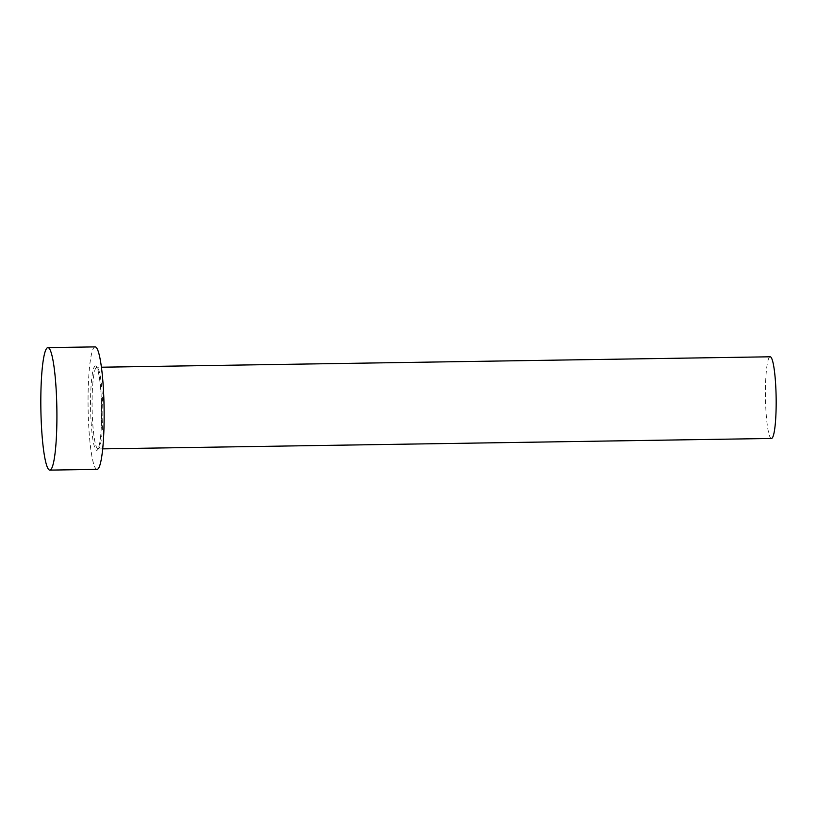<?xml version="1.0" encoding="UTF-8"?>
<svg xmlns="http://www.w3.org/2000/svg" width="817" height="817" viewBox="0 0 817 817"><rect width="100%" height="100%" fill="white"/><g stroke="black" fill="none" stroke-linecap="round" stroke-linejoin="round"><path stroke-width="0.61" stroke-dasharray="4.08 3.06" d="M771.442 438.463A40.84 5.331 89.1 0 1 771.166 438.412A40.84 5.331 89.1 0 1 765.458 396.643A40.84 5.331 89.1 0 1 770.165 356.794M97.049 469.377A61.255 7.996 89.1 0 1 96.631 469.305A61.255 7.996 89.1 0 1 88.083 406.652A61.255 7.996 89.1 0 1 95.14 346.888M95.732 365.996A42.198 5.505 -90.9 0 0 90.564 406.008A42.198 5.505 -90.9 0 0 96.467 450.269A42.198 5.505 -90.9 0 0 101.635 410.257A42.198 5.505 -90.9 0 0 95.732 365.996M97.805 448.89A40.84 5.331 89.1 0 1 92.096 407.121A40.84 5.331 89.1 0 1 96.814 367.282A40.84 5.331 89.1 0 1 97.09 367.333A40.84 5.331 89.1 0 1 102.789 409.092A40.84 5.331 89.1 0 1 98.081 448.942A40.84 5.331 89.1 0 1 97.805 448.89M102.687 448.87L97.805 449.023C97.969 447.808 98.438 451.444 100.42 437.994C101.339 429.946 101.727 420.234 101.604 408.878C101.267 391.394 100.052 378.608 97.958 370.52L96.529 367.211L101.42 367.211"/><path stroke-width="1.23" d="M101.42 367.211L770.165 356.794A40.84 5.331 89.1 0 1 770.451 356.845A40.84 5.331 89.1 0 1 776.15 398.614A40.84 5.331 89.1 0 1 771.442 438.463L102.687 448.87M47.917 347.623L95.14 346.888A61.255 7.996 89.1 0 1 95.558 346.959A61.255 7.996 89.1 0 1 104.116 409.613A61.255 7.996 89.1 0 1 97.049 469.377L49.817 470.112A61.255 7.996 89.1 0 1 49.398 470.041A61.255 7.996 89.1 0 1 40.85 407.387A61.255 7.996 89.1 0 1 47.917 347.623A61.255 7.996 89.1 0 1 48.336 347.695A61.255 7.996 89.1 0 1 56.884 410.348A61.255 7.996 89.1 0 1 49.817 470.112"/></g></svg>
